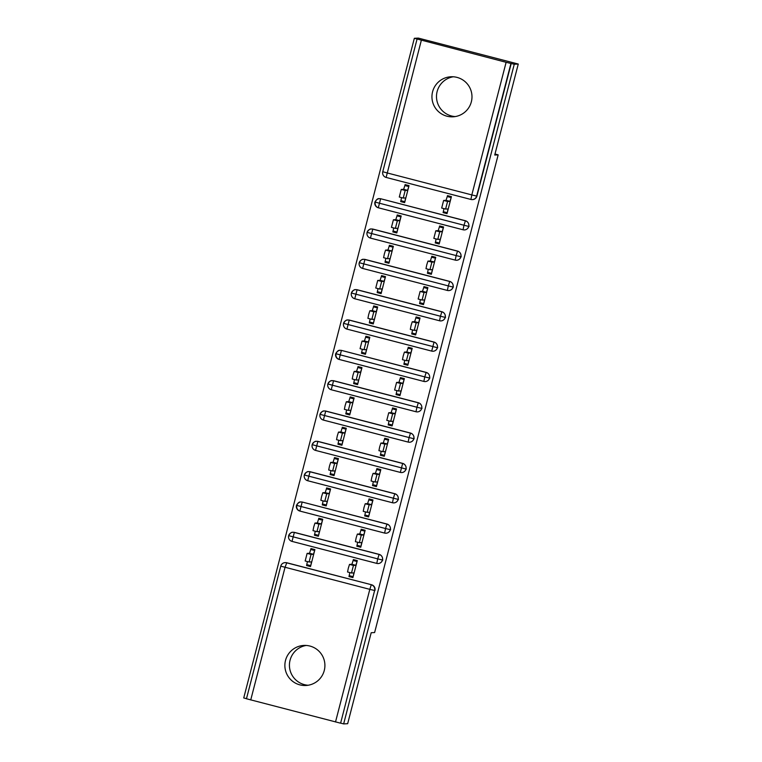 <?xml version="1.0" encoding="UTF-8"?>
<svg xmlns="http://www.w3.org/2000/svg" width="762" height="762" viewBox="0 0 762 762"><rect width="100%" height="100%" fill="white"/><g stroke="black" fill="none" stroke-linecap="round" stroke-linejoin="round"><path stroke-width="1.14" d="M455.228 116.576A20.05 20.022 87.2 0 1 453.276 76.781M471.345 101.822A20.05 20.022 87.2 0 1 452.942 116.815A20.05 20.022 87.2 0 1 432.587 91.754A20.05 20.022 87.2 0 1 450.98 76.762A20.05 20.022 87.2 0 1 471.345 101.822M308.162 685.248A20.05 20.022 87.2 0 1 306.21 645.452M324.269 670.493A20.05 20.022 87.2 0 1 305.876 685.486A20.05 20.022 87.2 0 1 285.512 660.425A20.05 20.022 87.2 0 1 303.914 645.433A20.05 20.022 87.2 0 1 324.269 670.493M414.338 38.3L506.12 62.303L514.255 64.246L518.265 64.046L418.348 38.1L414.338 38.3L243.735 697.954L246.488 698.668M441.674 208.036L445.618 209.055L441.674 208.036L443.636 200.454L447.58 201.473L445.608 209.055L448.008 208.94L447.256 212.722L443.322 211.703L443.093 212.608L444.208 211.931M448.199 196.491L448.361 195.853M406.127 184.89L404.86 185.528L405.089 184.614L409.023 185.642L404.632 202.625L400.698 201.597L401.812 200.92M405.803 185.48L405.975 184.842M433.835 238.363L437.769 239.382L433.835 238.363L435.797 230.781L439.731 231.8L437.769 239.382L440.169 239.268L439.417 243.049L435.483 242.03L435.245 242.935L436.359 242.259M440.35 226.819L440.522 226.181M398.278 215.217L397.012 215.856L397.25 214.951L401.183 215.97L396.792 232.953L392.859 231.934L393.973 231.248M397.964 215.808L398.126 215.179M425.987 268.691L429.93 269.719L425.987 268.691L426.749 264.881L427.949 261.109L431.892 262.138L429.92 269.719L432.321 269.596L431.578 273.377L427.634 272.358L427.406 273.263L428.52 272.586M432.511 257.146L432.673 256.508M390.439 245.545L389.172 246.183L389.401 245.278L393.344 246.297L388.944 263.281L385.01 262.261L386.124 261.576M390.115 246.136L390.287 245.507M422.072 300.047L418.147 299.028L420.11 291.436L424.043 292.465L422.081 300.047L424.482 299.923L423.729 303.705L419.795 302.685L419.557 303.6L420.672 302.914M424.663 287.474L424.834 286.836M382.591 275.873L381.324 276.511L381.562 275.606L385.496 276.625L381.105 293.608L377.171 292.589L378.285 291.903M382.276 276.463L382.438 275.834M410.299 329.355L414.242 330.375L410.299 329.355L411.061 325.536L412.261 321.774L416.204 322.793L414.233 330.375L416.633 330.26L415.89 334.032L411.947 333.013L411.718 333.927L412.833 333.242M416.824 317.802L416.985 317.173M374.752 306.2L373.485 306.848L373.713 305.933L377.657 306.953L373.256 323.936L369.322 322.917L370.437 322.24M374.437 306.8L374.599 306.162M402.46 359.683L406.394 360.702L402.46 359.683L403.222 355.873L404.422 352.101L408.356 353.12L406.394 360.702L408.794 360.588L408.041 364.369L404.108 363.341L403.87 364.255L404.984 363.569M408.975 348.129L409.146 347.501M366.903 336.528L365.636 337.175L365.874 336.261L369.808 337.28L365.417 354.273L361.483 353.244L362.598 352.568M366.589 337.128L366.751 336.49M394.611 390.011L398.545 391.03L394.611 390.011L396.573 382.429L400.517 383.448L398.545 391.03L400.955 390.916L400.202 394.697L396.259 393.678L396.03 394.583L397.145 393.906M401.136 378.466L401.298 377.828M359.064 366.855L357.797 367.503L358.026 366.589L361.969 367.617L357.568 384.6L353.635 383.572L354.749 382.895M358.75 367.455L358.912 366.817M386.772 420.338L390.706 421.357L386.772 420.338L388.734 412.756L392.668 413.776L390.706 421.357L393.106 421.243L392.354 425.025L388.42 424.005L388.182 424.91L389.296 424.234M393.297 408.794L393.459 408.156M351.215 397.192L349.948 397.831L350.187 396.916L354.12 397.945L349.729 414.928L345.796 413.909L346.91 413.223M350.901 397.783L351.063 397.145M378.924 450.666L382.867 451.695L378.924 450.666L379.686 446.856L380.886 443.084L384.829 444.113L382.857 451.695L385.267 451.571L384.515 455.352L380.571 454.333L380.343 455.238L381.457 454.562M385.448 439.122L385.61 438.483M343.376 427.52L342.109 428.158L342.338 427.253L346.281 428.273L341.89 445.256L337.947 444.236L339.061 443.551M343.062 428.111L343.224 427.482M371.084 480.993L375.018 482.022L371.084 480.993L371.846 477.183L373.047 473.412L376.98 474.44L375.018 482.022L377.419 481.898L376.666 485.68L372.732 484.661L372.494 485.575L373.609 484.889M377.609 469.449L377.771 468.811M335.528 457.848L334.261 458.486L334.499 457.581L338.433 458.6L334.042 475.583L330.108 474.564L331.222 473.878M335.213 458.438L335.375 457.81M363.236 511.331L367.179 512.35L363.236 511.331L363.998 507.511L365.208 503.749L369.141 504.768L367.17 512.35L369.58 512.235L368.827 516.007L364.884 514.988L364.655 515.903L365.77 515.217M369.76 499.777L369.922 499.148M327.689 488.175L326.422 488.813L326.65 487.909L330.594 488.928L326.203 505.911L322.259 504.892L323.374 504.215M327.374 488.775L327.536 488.137M355.397 541.658L359.331 542.677L355.397 541.658L356.159 537.839L357.359 534.076L361.293 535.095L359.331 542.677L361.731 542.563L360.978 546.344L357.045 545.316L356.807 546.23L357.921 545.544M361.921 530.104L362.083 529.476M319.84 518.503L318.573 519.151L318.811 518.236L322.745 519.255L318.354 536.248L314.42 535.219L315.535 534.543M319.526 519.103L319.688 518.465M518.265 64.046L494.728 155.029L498.158 154.867L494.986 154.038M498.158 154.867L374.618 632.546L371.199 632.717L347.663 723.7L343.652 723.9L340.633 723.109L374.628 590.512L340.633 723.109M340.338 723.128L246.459 698.754L280.768 566.137A4.696 4.696 87.2 0 1 286.483 562.775L371.561 584.768A4.696 4.696 87.2 0 1 374.923 590.502M347.548 571.986L351.492 573.005L347.548 571.986L348.32 568.176L349.52 564.404L353.454 565.423L351.492 573.005L353.892 572.891L353.139 576.672L349.196 575.643L348.967 576.558L350.082 575.872M354.073 560.432L354.235 559.803M312.001 548.831L310.734 549.478L310.963 548.564L314.906 549.592L310.515 566.576L306.572 565.547L307.686 564.871M311.687 549.431L311.849 548.792M510.931 63.465L476.641 196.082L471.821 194.92L470.916 199.454A4.696 4.696 0 0 0 472.326 199.596A4.696 4.696 -92.8 0 1 470.916 199.454L386.143 177.441A4.696 4.696 87.2 0 1 382.772 171.717L417.062 39.1L382.762 171.717L387.039 172.907L471.821 194.92L506.12 62.303M514.255 64.246L343.652 723.9M348.967 576.558L352.901 577.577L357.292 560.594L353.358 559.575L353.12 560.48L354.387 559.841M307.419 561.565L306.572 565.547M335.518 721.966L369.818 589.35L280.759 566.147A4.696 4.696 0 0 1 285.083 562.623L285.369 562.613A4.696 4.696 87.2 0 1 286.779 562.756L371.561 584.768M511.226 63.456L476.936 196.072A4.696 4.696 87.2 0 1 472.621 199.587L472.326 199.596A4.696 4.696 -92.8 0 0 476.641 196.082L476.936 196.072M374.933 202.044L463.982 225.247L463.067 229.781A4.696 4.696 0 0 0 464.487 229.924A4.696 4.696 -92.8 0 1 463.077 229.781L378.295 207.769A4.696 4.696 87.2 0 1 379.2 198.672L379.495 198.663A4.696 4.696 87.2 0 1 380.905 198.806L465.687 220.818A4.696 4.696 87.2 0 1 464.772 229.914L464.487 229.924A4.696 4.696 -92.8 0 0 468.792 226.409L469.087 226.4M443.093 212.608L447.027 213.627L451.418 196.644L447.485 195.624L447.246 196.529L448.513 195.891M401.545 197.615L400.698 201.597M373.056 229.133L372.761 229.152A4.696 4.696 87.2 0 0 371.361 229.01C370.056 228.667 368.627 229.781 367.074 232.372L456.133 255.575L455.228 260.109A4.696 4.696 0 0 0 456.638 260.261A4.696 4.696 -92.8 0 1 455.238 260.109L370.446 238.096A4.696 4.696 87.2 0 1 367.084 232.372L367.074 232.372A4.696 4.696 87.2 0 1 371.361 229.01L371.646 228.991A4.696 4.696 87.2 0 1 373.056 229.133L457.838 251.155A4.696 4.696 87.2 0 1 456.933 260.242L456.638 260.261A4.696 4.696 -92.8 0 0 460.953 256.746L461.248 256.727M435.245 242.935L439.179 243.964L443.57 226.971L439.636 225.952L439.398 226.866L440.674 226.219M393.706 227.943L392.859 231.934M365.217 259.461L364.922 259.48A4.696 4.696 87.2 0 0 363.512 259.337C362.207 258.994 360.778 260.118 359.235 262.7L448.294 285.902L447.389 290.436A4.696 4.696 0 0 0 448.799 290.589A4.696 4.696 -92.8 0 1 447.389 290.446L362.607 268.424A4.696 4.696 87.2 0 1 359.245 262.7L359.235 262.7A4.696 4.696 87.2 0 1 363.512 259.337L363.807 259.318A4.696 4.696 87.2 0 1 365.217 259.461L449.999 281.483A4.696 4.696 87.2 0 1 449.085 290.57L448.799 290.589A4.696 4.696 -92.8 0 0 453.104 287.074L453.4 287.055M427.406 273.263L431.34 274.291L435.731 257.308L431.797 256.28L431.559 257.194L432.826 256.546M385.858 258.27L385.01 262.261M357.368 289.798L357.073 289.808A4.696 4.696 87.2 0 0 355.673 289.665C354.368 289.322 352.939 290.446 351.396 293.027L440.446 316.23L439.541 320.773A4.696 4.696 0 0 0 440.95 320.916A4.696 4.696 -92.8 0 1 439.55 320.773L354.768 298.761A4.696 4.696 87.2 0 1 351.396 293.027L351.396 293.027A4.696 4.696 87.2 0 1 355.673 289.665L355.959 289.646A4.696 4.696 87.2 0 1 357.368 289.798L442.151 311.81A4.696 4.696 87.2 0 1 441.246 320.897L440.95 320.916A4.696 4.696 -92.8 0 0 445.265 317.402L445.56 317.383M419.557 303.6L423.491 304.619L427.882 287.636L423.948 286.607L423.72 287.522L424.986 286.883M378.019 288.608L377.171 292.589M431.692 351.101L346.92 329.089A4.696 4.696 87.2 0 1 343.557 323.355L343.548 323.355A4.696 4.696 87.2 0 1 347.824 319.992L348.12 319.983A4.696 4.696 87.2 0 1 349.529 320.126L434.311 342.138A4.696 4.696 87.2 0 1 433.397 351.234L433.111 351.244A4.696 4.696 -92.8 0 0 437.417 347.729L437.712 347.72M411.718 333.927L415.652 334.947L420.043 317.964L416.109 316.944L415.871 317.849L417.138 317.211M370.17 318.935L369.322 322.917M335.709 353.682L424.758 376.895L423.853 381.429A4.696 4.696 0 0 0 425.263 381.572A4.696 4.696 -92.8 0 1 423.863 381.429L339.08 359.416A4.696 4.696 87.2 0 1 339.985 350.32L340.271 350.31A4.696 4.696 87.2 0 1 341.681 350.453L426.472 372.466A4.696 4.696 87.2 0 1 425.558 381.562L425.263 381.572A4.696 4.696 -92.8 0 0 429.577 378.057L429.873 378.047M403.87 364.255L407.803 365.274L412.204 348.291L408.261 347.272L408.032 348.177L409.299 347.539M362.331 349.263L361.483 353.244M333.842 380.781L333.546 380.8A4.696 4.696 87.2 0 0 332.137 380.648C330.832 380.305 329.403 381.429 327.86 384.019L416.919 407.222L416.014 411.756A4.696 4.696 0 0 0 417.424 411.899A4.696 4.696 -92.8 0 1 416.014 411.756L331.232 389.744A4.696 4.696 87.2 0 1 327.87 384.019L327.86 384.019A4.696 4.696 87.2 0 1 332.137 380.648L332.432 380.638A4.696 4.696 87.2 0 1 333.842 380.781L418.624 402.793A4.696 4.696 87.2 0 1 417.719 411.89L417.424 411.899A4.696 4.696 -92.8 0 0 421.729 408.384L422.024 408.375M396.03 394.583L399.964 395.602L404.355 378.619L400.421 377.6L400.183 378.504L401.45 377.866M354.482 379.59L353.635 383.572M325.993 411.109L325.698 411.128A4.696 4.696 87.2 0 0 324.298 410.985C322.993 410.642 321.564 411.756 320.021 414.347L409.07 437.55L408.165 442.084A4.696 4.696 0 0 0 409.575 442.236A4.696 4.696 -92.8 0 1 408.175 442.084L323.393 420.072A4.696 4.696 87.2 0 1 320.021 414.347L320.021 414.347A4.696 4.696 87.2 0 1 324.298 410.985L324.583 410.966A4.696 4.696 87.2 0 1 325.993 411.109L410.785 433.13A4.696 4.696 87.2 0 1 409.87 442.217L409.575 442.236A4.696 4.696 -92.8 0 0 413.89 438.722L414.185 438.702M388.182 424.91L392.116 425.929L396.516 408.946L392.573 407.927L392.344 408.842L393.611 408.194M346.643 409.918L345.796 413.909M315.535 450.399A4.696 4.696 87.2 0 1 312.182 444.675L312.172 444.675A4.696 4.696 87.2 0 1 316.449 441.312L316.744 441.293A4.696 4.696 87.2 0 1 318.154 441.436L402.936 463.458A4.696 4.696 87.2 0 1 402.031 472.545L401.736 472.564A4.696 4.696 -92.8 0 0 406.041 469.049L406.337 469.03M380.343 455.238L384.277 456.267L388.668 439.283L384.734 438.255L384.496 439.169L385.762 438.521M338.795 440.245L337.947 444.236M310.305 471.773L310.01 471.783A4.696 4.696 87.2 0 0 308.61 471.64C307.305 471.297 305.876 472.421 304.333 475.002L393.382 498.205L392.478 502.749A4.696 4.696 0 0 0 393.887 502.891A4.696 4.696 -92.8 0 1 392.487 502.749L307.705 480.727A4.696 4.696 87.2 0 1 304.343 475.002L304.333 475.002A4.696 4.696 87.2 0 1 308.61 471.64L308.905 471.621A4.696 4.696 87.2 0 1 310.305 471.773L395.097 493.786A4.696 4.696 87.2 0 1 394.183 502.872L393.887 502.891A4.696 4.696 -92.8 0 0 398.202 499.377L398.497 499.358M372.494 485.575L376.428 486.594L380.829 469.611L376.885 468.582L376.657 469.497L377.923 468.859M330.956 470.573L330.108 474.564M296.494 505.33L385.543 528.542L384.639 533.076A4.696 4.696 0 0 0 386.048 533.219A4.696 4.696 -92.8 0 1 384.639 533.076L299.857 511.064A4.696 4.696 87.2 0 1 300.761 501.968L301.057 501.958A4.696 4.696 87.2 0 1 302.466 502.101L387.248 524.113A4.696 4.696 87.2 0 1 386.344 533.2L386.048 533.219A4.696 4.696 -92.8 0 0 390.363 529.704L390.649 529.685M364.655 515.903L368.589 516.922L372.98 499.939L369.046 498.919L368.808 499.824L370.075 499.186M323.107 500.91L322.259 504.892M294.618 532.428L294.332 532.438A4.696 4.696 87.2 0 0 292.922 532.295C291.617 531.952 290.189 533.076 288.646 535.667L377.695 558.87L376.79 563.404A4.696 4.696 0 0 0 378.2 563.547A4.696 4.696 -92.8 0 1 376.799 563.404L292.008 541.391A4.696 4.696 87.2 0 1 288.646 535.667L288.655 535.657A4.696 4.696 87.2 0 1 292.922 532.295L293.218 532.286A4.696 4.696 87.2 0 1 294.618 532.428L379.409 554.441A4.696 4.696 87.2 0 1 378.495 563.537L378.2 563.547A4.696 4.696 -92.8 0 0 382.514 560.032L382.81 560.022M356.807 546.23L360.74 547.249L365.141 530.266L361.198 529.247L360.969 530.152L362.236 529.514M315.268 531.238L314.42 535.219M376.79 563.404L292.008 541.391L294.332 532.438L379.114 554.46L377.695 558.87L382.514 560.032A4.696 4.696 -92.8 0 0 379.114 554.46L379.409 554.441M302.466 502.101L386.953 524.123L385.543 528.542L390.363 529.704A4.696 4.696 -92.8 0 0 386.953 524.132L387.248 524.113M296.485 505.33L296.485 505.33A4.696 4.696 0 0 0 299.857 511.064L302.171 502.11A4.696 4.696 87.2 0 0 300.761 501.968C299.456 501.625 298.037 502.749 296.485 505.33M310.01 471.783L394.802 493.795L393.382 498.205L398.202 499.377A4.696 4.696 -92.8 0 0 394.802 493.795L395.097 493.786M318.154 441.436L317.859 441.455A4.696 4.696 87.2 0 0 316.449 441.312C315.144 440.969 313.725 442.093 312.172 444.675L406.041 469.049A4.696 4.696 -92.8 0 0 402.641 463.467L402.936 463.458M408.165 442.084L323.383 420.072L325.707 411.128L410.489 433.14L409.07 437.55L413.89 438.722A4.696 4.696 -92.8 0 0 410.489 433.14L410.785 433.13M416.014 411.756L331.232 389.744L333.546 380.8L418.328 402.812L416.919 407.222L421.729 408.384A4.696 4.696 -92.8 0 0 418.328 402.812L418.624 402.793M341.681 350.453L426.168 372.485L424.758 376.895L429.577 378.057A4.696 4.696 -92.8 0 0 426.177 372.485L426.472 372.466M335.709 353.692L335.709 353.692A4.696 4.696 0 0 0 339.071 359.416L341.395 350.463A4.696 4.696 87.2 0 0 339.985 350.32C338.68 349.977 337.252 351.101 335.709 353.692M349.529 320.126L349.234 320.135A4.696 4.696 87.2 0 0 347.824 319.992C346.519 319.649 345.091 320.773 343.548 323.355L437.417 347.729A4.696 4.696 -92.8 0 0 434.016 342.157L434.311 342.138M439.541 320.773L354.759 298.752L357.083 289.808L441.855 311.82L440.446 316.23L445.265 317.402A4.696 4.696 -92.8 0 0 441.865 311.82L442.151 311.81M447.389 290.436L362.607 268.424L364.922 259.48L449.704 281.492L448.294 285.902L453.104 287.074A4.696 4.696 -92.8 0 0 449.704 281.492L449.999 281.483M455.228 260.109L370.446 238.096L372.77 229.152L457.543 251.165L456.133 255.575L460.953 256.746A4.696 4.696 -92.8 0 0 457.552 251.165L457.838 251.155M380.905 198.806L465.392 220.837L463.982 225.247L468.792 226.409A4.696 4.696 -92.8 0 0 465.392 220.837L465.687 220.818M374.923 202.044L374.923 202.044A4.696 4.696 0 0 0 378.295 207.769L380.609 198.825A4.696 4.696 87.2 0 0 379.2 198.672C377.895 198.339 376.466 199.454 374.923 202.044M350.234 575.92L350.082 576.501L352.987 577.253M349.52 564.404L351.911 564.29L353.12 560.48L357.054 561.508L355.854 565.309L351.911 564.29M349.196 575.643L349.815 572.576M357.14 561.184L354.235 560.432M353.454 565.423L355.854 565.309M309.096 561.994L305.162 560.975L307.124 553.393L311.058 554.422L309.096 562.004L311.496 561.88L310.744 565.661L306.81 564.642M311.849 549.421L314.754 550.174M307.124 553.393L309.524 553.279L310.734 549.478L314.668 550.497L313.458 554.298L311.058 554.422M310.591 566.252L307.696 565.499L307.838 564.909M309.524 553.279L313.458 554.298M358.073 545.582L357.921 546.173L360.826 546.926M357.359 534.076L359.759 533.952L360.969 530.152L364.903 531.181L363.693 534.981L359.759 533.952M357.045 545.316L357.654 542.239M364.988 530.857L362.083 530.095M361.293 535.095L363.693 534.981M365.922 515.255L365.77 515.845L368.675 516.598M365.208 503.749L367.598 503.625L368.808 499.824L372.742 500.844L371.532 504.654L367.598 503.625M364.884 514.988L365.503 511.912M372.828 500.52L369.922 499.767M369.141 504.768L371.532 504.654M373.761 484.927L373.609 485.518L376.514 486.27M373.047 473.412L375.447 473.297L376.657 469.497L380.59 470.516L379.381 474.316L375.447 473.297M372.732 484.661L373.342 481.584M380.676 470.192L377.771 469.44M376.98 474.44L379.381 474.316M381.61 454.6L381.457 455.19L384.362 455.943M380.886 443.084L383.286 442.97L384.496 439.169L388.43 440.188L387.22 443.989L383.286 442.97M380.571 454.333L381.19 451.256M388.515 439.865L385.61 439.112M384.829 444.113L387.22 443.989M313.001 530.647L316.944 531.666L313.001 530.647L313.773 526.837L314.973 523.065L318.907 524.085L316.944 531.666L319.345 531.552L318.592 535.334L314.658 534.314M319.688 519.093L322.593 519.846M314.973 523.065L317.363 522.951L318.573 519.151L322.517 520.17L321.307 523.97L318.907 524.085M318.44 535.924L315.535 535.162L315.687 534.581M317.363 522.951L321.307 523.97M320.85 500.32L324.783 501.339L320.85 500.32L321.612 496.51L322.812 492.738L326.746 493.757L324.783 501.339L327.184 501.225L326.431 505.006L322.497 503.987M327.536 488.766L330.441 489.518M322.812 492.738L325.212 492.623L326.422 488.813L330.356 489.842L329.146 493.643L326.746 493.757M326.279 505.587L323.374 504.835L323.526 504.253M325.212 492.623L329.146 493.643M328.689 469.992L332.632 471.011L328.689 469.992L329.46 466.182L330.66 462.41L334.594 463.429L332.632 471.011L335.032 470.897L334.28 474.678L330.337 473.65M335.375 458.438L338.28 459.191M330.66 462.41L333.051 462.296L334.261 458.486L338.195 459.515L336.995 463.315L334.594 463.429M334.127 475.259L331.222 474.507L331.375 473.926M333.051 462.296L336.995 463.315M336.537 439.664L340.471 440.684L336.537 439.664L337.299 435.845L338.499 432.083L342.433 433.102L340.471 440.684L342.871 440.569L342.119 444.351L338.185 443.322M343.224 428.101L346.129 428.863M338.499 432.083L340.9 431.959L342.109 428.158L346.043 429.177L344.834 432.987L342.433 433.102M341.967 444.932L339.061 444.179L339.214 443.589M340.9 431.959L344.834 432.987M389.449 424.272L389.296 424.853L392.201 425.615M388.734 412.756L391.135 412.642L392.344 408.842L396.278 409.861L395.068 413.661L391.135 412.642M388.42 424.005L389.03 420.929M396.364 409.537L393.459 408.784M392.668 413.776L395.068 413.661M344.376 409.337L348.32 410.356L344.376 409.337L345.138 405.517L346.348 401.755L350.282 402.774L348.32 410.356L350.72 410.242L349.968 414.014L346.024 412.994M351.063 397.774L353.968 398.526M346.348 401.755L348.739 401.631L349.948 397.831L353.882 398.85L352.673 402.65L350.282 402.774M349.815 414.604L346.91 413.852L347.062 413.261M348.739 401.631L352.673 402.65M397.297 393.944L397.145 394.526L400.05 395.278M396.573 382.429L398.974 382.314L400.183 378.504L404.117 379.533L402.908 383.334L398.974 382.314M396.259 393.678L396.878 390.601M404.203 379.209L401.298 378.457M400.517 383.448L402.908 383.334M405.136 363.607L404.984 364.198L407.889 364.95M404.422 352.101L406.822 351.977L408.032 348.177L411.966 349.206L410.756 353.006L406.822 351.977M404.108 363.341L404.717 360.264M412.052 348.882L409.146 348.129M408.356 353.12L410.756 353.006M412.985 333.28L412.833 333.87L415.738 334.623M412.261 321.774L414.661 321.65L415.871 317.849L419.805 318.868L418.595 322.678L414.661 321.65M411.947 333.013L412.566 329.936M419.891 318.554L416.985 317.792M416.204 322.793L418.595 322.678M352.225 379L356.159 380.028L352.225 379L352.987 375.19L354.187 371.418L358.121 372.447L356.159 380.028L358.559 379.905L357.807 383.686L353.873 382.667M358.912 367.446L361.817 368.198M354.187 371.418L356.587 371.304L357.797 367.503L361.731 368.522L360.521 372.323L358.121 372.447M357.654 384.277L354.749 383.524L354.901 382.934M356.587 371.304L360.521 372.323M360.064 348.672L363.998 349.701L360.064 348.672L362.026 341.09L365.97 342.119L363.998 349.701L366.408 349.577L365.655 353.358L361.712 352.339M366.751 337.118L369.656 337.871M362.026 341.09L364.427 340.976L365.636 337.175L369.57 338.195L368.36 341.995L365.97 342.119M365.503 353.949L362.598 353.197L362.75 352.606M364.427 340.976L368.36 341.995M367.913 318.345L371.846 319.364L367.913 318.345L368.675 314.535L369.875 310.763L373.809 311.782L371.846 319.364L374.247 319.249L373.494 323.031L369.56 322.012M374.599 306.791L377.504 307.543M369.875 310.763L372.275 310.648L373.485 306.848L377.419 307.867L376.209 311.668L373.809 311.782M373.342 323.621L370.437 322.859L370.589 322.278M372.275 310.648L376.209 311.668M422.081 300.047L418.147 299.018M420.824 302.952L420.672 303.543L423.577 304.295M420.11 291.436L422.51 291.322L423.72 287.522L427.653 288.541L426.444 292.341L422.51 291.322M419.795 302.685L420.405 299.609M427.739 288.217L424.834 287.464M424.043 292.465L426.444 292.341M375.752 288.017L379.686 289.036L375.752 288.017L377.714 280.435L381.657 281.454L379.686 289.036L382.095 288.922L381.343 292.703L377.4 291.675M382.438 276.463L385.343 277.216M377.714 280.435L380.114 280.321L381.324 276.511L385.258 277.539L384.048 281.34L381.657 281.454M381.19 293.284L378.285 292.532L378.438 291.951M380.114 280.321L384.048 281.34M428.673 272.625L428.52 273.215L431.425 273.968M427.949 261.109L430.349 260.995L431.559 257.194L435.493 258.213L434.283 262.014L430.349 260.995M427.634 272.358L428.244 269.281M435.578 257.889L432.673 257.137M431.892 262.138L434.283 262.014M383.6 257.689L387.534 258.709L383.6 257.689L384.362 253.87L385.562 250.107L389.496 251.127L387.534 258.709L389.934 258.594L389.182 262.376L385.248 261.347M390.287 246.126L393.192 246.888M385.562 250.107L387.963 249.984L389.172 246.183L393.106 247.202L391.897 251.012L389.496 251.127M389.03 262.957L386.124 262.204L386.277 261.614M387.963 249.984L391.897 251.012M436.512 242.297L436.359 242.878L439.264 243.64M435.797 230.781L438.198 230.667L439.398 226.866L443.341 227.886L442.131 231.686L438.198 230.667M435.483 242.03L436.093 238.954M443.417 227.562L440.522 226.809M439.731 231.8L442.131 231.686M391.439 227.362L395.373 228.381L391.439 227.362L393.402 219.78L397.345 220.799L395.373 228.381L397.774 228.267L397.031 232.039L393.087 231.019M398.126 215.798L401.031 216.551M393.402 219.78L395.802 219.656L397.012 215.856L400.945 216.875L399.736 220.685L397.345 220.799M396.878 232.629L393.973 231.877L394.125 231.286M395.802 219.656L399.736 220.685M444.36 211.969L444.208 212.55L447.113 213.303M443.636 200.454L446.037 200.339L447.246 196.529L451.18 197.558L449.971 201.359L446.037 200.339M443.322 211.703L443.932 208.626M451.266 197.234L448.361 196.482M447.58 201.473L449.971 201.359M403.212 198.053L399.288 197.025L401.25 189.443L405.184 190.471L403.222 198.053L405.622 197.93L404.87 201.711L400.936 200.692M405.975 185.471L408.88 186.223M401.25 189.443L403.65 189.328L404.86 185.528L408.794 186.547L407.584 190.348L405.184 190.471M404.717 202.301L401.812 201.549L401.965 200.958M403.65 189.328L407.584 190.348M286.779 562.756L285.036 567.338L250.736 699.945M374.628 590.512L369.818 589.35L371.265 584.787A4.696 4.696 -92.8 0 1 374.628 590.512M421.338 40.291L386.134 177.441L470.916 199.454M400.317 472.411L315.544 450.399L317.859 441.455L402.641 463.467L400.326 472.411A4.696 4.696 -92.8 0 0 401.736 472.564A4.696 4.696 0 0 1 400.326 472.411L315.544 450.399A4.696 4.696 0 0 1 312.172 444.675M349.234 320.135L434.016 342.157L431.702 351.101A4.696 4.696 -92.8 0 0 433.111 351.244A4.696 4.696 0 0 1 431.702 351.101L346.92 329.089L349.234 320.135M392.478 502.749L307.696 480.727L310.02 471.783M246.459 698.754L280.759 566.147M288.646 535.667A4.696 4.696 0 0 0 292.008 541.391M384.639 533.076L299.857 511.064M304.333 475.002A4.696 4.696 0 0 0 307.696 480.727M320.021 414.347A4.696 4.696 0 0 0 323.383 420.072M327.86 384.019A4.696 4.696 0 0 0 331.232 389.744M423.853 381.429L339.071 359.416M343.548 323.364A4.696 4.696 0 0 0 346.92 329.089M351.396 293.027A4.696 4.696 0 0 0 354.759 298.752M359.235 262.7A4.696 4.696 0 0 0 362.607 268.424M367.074 232.372A4.696 4.696 0 0 0 370.446 238.096M463.067 229.781L378.295 207.769M382.762 171.717A4.696 4.696 0 0 0 386.134 177.441M305.162 560.975L309.096 562.004M399.288 197.025L403.222 198.053"/></g></svg>

